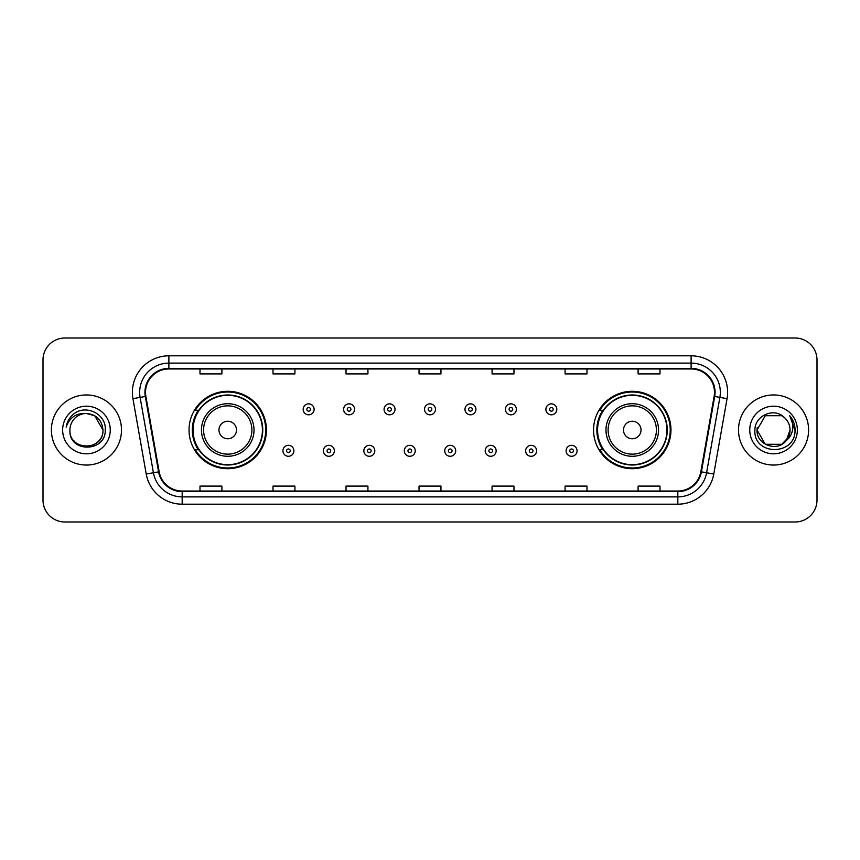 <?xml version="1.0" encoding="UTF-8"?>
<svg xmlns="http://www.w3.org/2000/svg" width="860" height="860" viewBox="0 0 860 860"><rect width="100%" height="100%" fill="white"/><g stroke="black" fill="none" stroke-linecap="round" stroke-linejoin="round"><path stroke-width="1.29" d="M593.561 430A38.7 38.7 0 0 0 632.261 468.7A38.7 38.7 0 0 0 670.961 430A38.7 38.7 0 0 0 632.261 391.3A38.7 38.7 0 0 0 593.561 430M189.039 430A38.7 38.7 0 0 0 227.739 468.7A38.7 38.7 0 0 0 266.439 430A38.7 38.7 0 0 0 227.739 391.3A38.7 38.7 0 0 0 189.039 430M198.316 449.715A35.41 35.41 0 0 1 198.316 410.285M602.838 449.715A35.41 35.41 0 0 1 602.838 410.285M43 359.899L43 500.101A21.908 21.908 0 0 0 64.909 521.998L795.091 521.998A21.908 21.908 0 0 0 817 500.101L817 359.899A21.908 21.908 0 0 0 795.091 338.002L64.909 338.002A21.908 21.908 0 0 0 43 359.899L43 500.101M51.396 430A35.045 35.045 0 0 0 86.451 465.045A35.045 35.045 0 0 0 121.496 430A35.045 35.045 0 0 0 86.451 394.955A35.045 35.045 0 0 0 51.396 430A35.045 35.045 0 0 0 86.451 465.045A35.045 35.045 0 0 0 121.496 430A35.045 35.045 0 0 0 86.451 394.955A35.045 35.045 0 0 0 51.396 430M738.504 430A35.045 35.045 0 0 0 773.548 465.045A35.045 35.045 0 0 0 808.604 430A35.045 35.045 0 0 0 773.548 394.955A35.045 35.045 0 0 0 738.504 430A35.045 35.045 0 0 0 773.548 465.045A35.045 35.045 0 0 0 808.604 430A35.045 35.045 0 0 0 773.548 394.955A35.045 35.045 0 0 0 738.504 430M145.523 392.321A23.37 23.37 0 0 1 168.882 368.962L691.117 368.962A23.37 23.37 0 0 1 714.122 396.385L700.836 471.731A23.37 23.37 0 0 1 677.83 491.038L182.169 491.038A23.37 23.37 0 0 1 159.165 471.731L145.877 396.385A23.37 23.37 0 0 1 145.523 392.321M144.931 392.321A23.951 23.951 0 0 0 145.297 396.481L158.584 471.839A23.951 23.951 0 0 0 182.169 491.63L677.83 491.63A23.951 23.951 0 0 0 701.416 471.839L714.703 396.481A23.951 23.951 0 0 0 691.117 368.37L168.882 368.37A23.951 23.951 0 0 0 144.931 392.321M132.934 398.664A36.507 36.507 0 0 1 168.882 355.814L691.117 355.814A36.507 36.507 0 0 1 727.066 398.664L713.779 474.021A36.507 36.507 0 0 1 677.83 504.186L182.169 504.186A36.507 36.507 0 0 1 146.221 474.021L132.934 398.664L140.115 397.395A29.208 29.208 0 0 1 168.882 363.113L691.117 363.113A29.208 29.208 0 0 1 719.884 397.395L706.587 472.753A29.208 29.208 0 0 1 677.83 496.887L182.169 496.887A29.208 29.208 0 0 1 153.413 472.753L140.115 397.395A29.208 29.208 0 0 1 139.675 392.321M795.091 338.002L64.909 338.002M64.909 521.998L795.091 521.998M817 500.101L817 359.899M701.416 471.839L706.587 472.753L719.884 397.395L727.066 398.664M419.046 368.962L419.046 373.906L440.954 373.906L440.954 368.962M346.032 368.962L346.032 373.906L367.929 373.906L367.929 368.962M273.007 368.962L273.007 373.906L294.915 373.906L294.915 368.962M199.993 368.962L199.993 373.906L221.901 373.906L221.901 368.962M492.07 368.962L492.07 373.906L513.968 373.906L513.968 368.962M565.084 368.962L565.084 373.906L586.993 373.906L586.993 368.962M638.099 368.962L638.099 373.906L660.007 373.906L660.007 368.962M440.954 491.038L440.954 486.094L419.046 486.094L419.046 491.038M367.929 491.038L367.929 486.094L346.032 486.094L346.032 491.038M294.915 491.038L294.915 486.094L273.007 486.094L273.007 491.038M221.901 491.038L221.901 486.094L199.993 486.094L199.993 491.038M513.968 491.038L513.968 486.094L492.07 486.094L492.07 491.038M586.993 491.038L586.993 486.094L565.084 486.094L565.084 491.038M660.007 491.038L660.007 486.094L638.099 486.094L638.099 491.038M69.939 430A16.512 16.512 0 0 1 86.451 413.488C96.47 414.466 101.974 419.97 102.953 430L94.697 415.702L86.451 413.488L94.697 415.702L102.953 430L94.697 415.702L86.451 413.488L94.697 415.702L102.953 430L94.697 415.702L86.451 413.488L94.697 415.702L102.953 430C103.963 451.296 68.929 451.296 69.939 430C68.402 453.069 106.006 452.543 105.264 430C106.543 414.219 86.043 403.985 73.895 413.843C69.606 417.272 67.037 421.701 66.188 427.108C69.595 417.423 76.346 412.886 86.451 413.488L94.697 415.702L102.953 430C103.963 451.296 68.929 451.296 69.939 430C68.929 451.296 103.963 451.296 102.953 430C103.823 445.061 82.151 452.521 73.552 440.298M62.64 430A23.811 23.811 0 0 0 86.451 453.811A23.811 23.811 0 0 0 110.252 430A23.811 23.811 0 0 0 86.451 406.189A23.811 23.811 0 0 0 62.64 430M236.5 430A8.761 8.761 0 0 0 227.739 421.239A8.761 8.761 0 0 0 218.977 430A8.761 8.761 0 0 0 227.739 438.761A8.761 8.761 0 0 0 236.5 430M254.023 430A26.284 26.284 0 0 0 227.739 403.716A26.284 26.284 0 0 0 201.455 430A26.284 26.284 0 0 0 227.739 456.284A26.284 26.284 0 0 0 254.023 430A26.284 26.284 0 0 1 227.739 456.284A26.284 26.284 0 0 1 201.455 430M262.418 430A34.679 34.679 0 0 0 227.739 395.32A34.679 34.679 0 0 0 193.049 430A34.679 34.679 0 0 0 227.739 464.679A34.679 34.679 0 0 0 262.418 430M265.708 430A37.969 37.969 0 0 1 195.284 449.715L198.81 449.715A35.013 35.013 0 0 0 262.751 430.086A35.013 35.013 0 0 0 198.81 410.285L195.284 410.285A37.969 37.969 0 0 1 265.708 430M641.022 430A8.761 8.761 0 0 0 632.261 421.239A8.761 8.761 0 0 0 623.5 430A8.761 8.761 0 0 0 632.261 438.761A8.761 8.761 0 0 0 641.022 430M658.545 430A26.284 26.284 0 0 0 632.261 403.716A26.284 26.284 0 0 0 605.978 430A26.284 26.284 0 0 0 632.261 456.284A26.284 26.284 0 0 0 658.545 430A26.284 26.284 0 0 1 632.261 456.284A26.284 26.284 0 0 1 605.978 430M666.951 430A34.679 34.679 0 0 0 632.261 395.32A34.679 34.679 0 0 0 597.582 430A34.679 34.679 0 0 0 632.261 464.679A34.679 34.679 0 0 0 666.951 430M670.23 430A37.969 37.969 0 0 1 599.807 449.715L603.333 449.715A35.013 35.013 0 0 0 667.274 430.086A35.013 35.013 0 0 0 603.333 410.285L599.807 410.285A37.969 37.969 0 0 1 670.23 430M781.804 444.298A16.512 16.512 0 0 0 790.061 430C789.964 425.023 788.072 420.862 784.363 417.53C774.215 406.909 754.736 415.67 754.919 430C753.059 455.477 794.371 456.144 795.048 431.236L795.081 430C795.016 424.582 793.221 419.831 789.673 415.735C792.372 420.153 793.318 424.915 792.522 430C791.77 434.279 789.706 437.762 786.32 440.46L790.061 430M765.303 444.298L781.804 444.298L786.115 440.707L781.804 444.298L765.303 444.298L757.047 430L765.303 444.298L781.804 444.298L788.212 437.579L786.32 440.46L788.212 437.579L781.837 444.276M786.115 440.707L781.804 444.298L765.303 444.298L757.047 430L765.303 444.298L781.804 444.298L786.115 440.707L782.105 444.115M786.32 440.46L785.868 440.997C776.903 452.349 756.198 444.631 757.047 430L765.303 444.298L781.804 444.298L788.212 437.579L781.804 444.298L765.303 444.298L757.047 430L765.303 415.702L781.804 415.702L784.363 417.53L781.804 415.702L765.303 415.702L757.047 430L765.303 415.702L781.804 415.702L784.363 417.53M749.748 430A23.811 23.811 0 0 0 773.548 453.811A23.811 23.811 0 0 0 797.36 430A23.811 23.811 0 0 0 773.548 406.189A23.811 23.811 0 0 0 749.748 430M757.047 430L757.23 427.56M789.835 415.917L795.07 430.623M314.115 409.338A5.472 5.472 0 0 1 308.643 414.81A5.472 5.472 0 0 1 303.171 409.338A5.472 5.472 0 0 1 308.643 403.856A5.472 5.472 0 0 1 314.115 409.338A5.472 5.472 0 0 0 308.643 403.856A5.472 5.472 0 0 0 303.171 409.338M354.567 409.338A5.472 5.472 0 0 1 349.096 414.81A5.472 5.472 0 0 1 343.624 409.338A5.472 5.472 0 0 1 349.096 403.856A5.472 5.472 0 0 1 354.567 409.338A5.472 5.472 0 0 0 349.096 403.856A5.472 5.472 0 0 0 343.624 409.338M395.019 409.338A5.472 5.472 0 0 1 389.548 414.81A5.472 5.472 0 0 1 384.076 409.338A5.472 5.472 0 0 1 389.548 403.856A5.472 5.472 0 0 1 395.019 409.338A5.472 5.472 0 0 0 389.548 403.856A5.472 5.472 0 0 0 384.076 409.338M435.472 409.338A5.472 5.472 0 0 1 430 414.81A5.472 5.472 0 0 1 424.528 409.338A5.472 5.472 0 0 1 430 403.856A5.472 5.472 0 0 1 435.472 409.338A5.472 5.472 0 0 0 430 403.856A5.472 5.472 0 0 0 424.528 409.338M475.924 409.338A5.472 5.472 0 0 1 470.452 414.81A5.472 5.472 0 0 1 464.981 409.338A5.472 5.472 0 0 1 470.452 403.856A5.472 5.472 0 0 1 475.924 409.338A5.472 5.472 0 0 0 470.452 403.856A5.472 5.472 0 0 0 464.981 409.338M516.376 409.338A5.472 5.472 0 0 1 510.904 414.81A5.472 5.472 0 0 1 505.433 409.338A5.472 5.472 0 0 1 510.904 403.856A5.472 5.472 0 0 1 516.376 409.338A5.472 5.472 0 0 0 510.904 403.856A5.472 5.472 0 0 0 505.433 409.338M556.828 409.338A5.472 5.472 0 0 1 551.357 414.81A5.472 5.472 0 0 1 545.885 409.338A5.472 5.472 0 0 1 551.357 403.856A5.472 5.472 0 0 1 556.828 409.338A5.472 5.472 0 0 0 551.357 403.856A5.472 5.472 0 0 0 545.885 409.338M282.94 450.812A5.472 5.472 0 0 1 288.412 445.329A5.472 5.472 0 0 1 293.894 450.812A5.472 5.472 0 0 1 288.412 456.284A5.472 5.472 0 0 1 282.94 450.812A5.472 5.472 0 0 0 288.412 456.284A5.472 5.472 0 0 0 293.894 450.812M323.392 450.812A5.472 5.472 0 0 1 328.864 445.329A5.472 5.472 0 0 1 334.346 450.812A5.472 5.472 0 0 1 328.864 456.284A5.472 5.472 0 0 1 323.392 450.812A5.472 5.472 0 0 0 328.864 456.284A5.472 5.472 0 0 0 334.346 450.812M363.844 450.812A5.472 5.472 0 0 1 369.316 445.329A5.472 5.472 0 0 1 374.799 450.812A5.472 5.472 0 0 1 369.316 456.284A5.472 5.472 0 0 1 363.844 450.812A5.472 5.472 0 0 0 369.316 456.284A5.472 5.472 0 0 0 374.799 450.812M404.297 450.812A5.472 5.472 0 0 1 409.769 445.329A5.472 5.472 0 0 1 415.251 450.812A5.472 5.472 0 0 1 409.769 456.284A5.472 5.472 0 0 1 404.297 450.812A5.472 5.472 0 0 0 409.769 456.284A5.472 5.472 0 0 0 415.251 450.812M444.749 450.812A5.472 5.472 0 0 1 450.231 445.329A5.472 5.472 0 0 1 455.703 450.812A5.472 5.472 0 0 1 450.231 456.284A5.472 5.472 0 0 1 444.749 450.812A5.472 5.472 0 0 0 450.231 456.284A5.472 5.472 0 0 0 455.703 450.812M485.201 450.812A5.472 5.472 0 0 1 490.684 445.329A5.472 5.472 0 0 1 496.156 450.812A5.472 5.472 0 0 1 490.684 456.284A5.472 5.472 0 0 1 485.201 450.812A5.472 5.472 0 0 0 490.684 456.284A5.472 5.472 0 0 0 496.156 450.812M525.654 450.812A5.472 5.472 0 0 1 531.136 445.329A5.472 5.472 0 0 1 536.608 450.812A5.472 5.472 0 0 1 531.136 456.284A5.472 5.472 0 0 1 525.654 450.812A5.472 5.472 0 0 0 531.136 456.284A5.472 5.472 0 0 0 536.608 450.812M566.106 450.812A5.472 5.472 0 0 1 571.588 445.329A5.472 5.472 0 0 1 577.06 450.812A5.472 5.472 0 0 1 571.588 456.284A5.472 5.472 0 0 1 566.106 450.812A5.472 5.472 0 0 0 571.588 456.284A5.472 5.472 0 0 0 577.06 450.812M691.117 355.814L691.117 368.37M140.115 397.395L145.297 396.481M182.169 504.186L182.169 491.63M677.83 491.63L677.83 504.186M146.221 474.021L158.584 471.839M714.703 396.481L719.884 397.395M168.882 355.814L168.882 368.37M706.587 472.753L713.779 474.021M251.883 430A24.145 24.145 0 0 0 227.739 405.856A24.145 24.145 0 0 0 203.594 430A24.145 24.145 0 0 0 227.739 454.144A24.145 24.145 0 0 0 251.883 430M656.406 430A24.145 24.145 0 0 0 632.261 405.856A24.145 24.145 0 0 0 608.117 430A24.145 24.145 0 0 0 632.261 454.144A24.145 24.145 0 0 0 656.406 430M306.816 409.338A1.827 1.827 0 0 0 308.643 411.166A1.827 1.827 0 0 0 310.471 409.338A1.827 1.827 0 0 0 308.643 407.511A1.827 1.827 0 0 0 306.816 409.338M347.268 409.338A1.827 1.827 0 0 0 349.096 411.166A1.827 1.827 0 0 0 350.923 409.338A1.827 1.827 0 0 0 349.096 407.511A1.827 1.827 0 0 0 347.268 409.338M387.72 409.338A1.827 1.827 0 0 0 389.548 411.166A1.827 1.827 0 0 0 391.375 409.338A1.827 1.827 0 0 0 389.548 407.511A1.827 1.827 0 0 0 387.72 409.338M428.173 409.338A1.827 1.827 0 0 0 430 411.166A1.827 1.827 0 0 0 431.827 409.338A1.827 1.827 0 0 0 430 407.511A1.827 1.827 0 0 0 428.173 409.338M468.625 409.338A1.827 1.827 0 0 0 470.452 411.166A1.827 1.827 0 0 0 472.28 409.338A1.827 1.827 0 0 0 470.452 407.511A1.827 1.827 0 0 0 468.625 409.338M509.077 409.338A1.827 1.827 0 0 0 510.904 411.166A1.827 1.827 0 0 0 512.732 409.338A1.827 1.827 0 0 0 510.904 407.511A1.827 1.827 0 0 0 509.077 409.338M549.529 409.338A1.827 1.827 0 0 0 551.357 411.166A1.827 1.827 0 0 0 553.184 409.338A1.827 1.827 0 0 0 551.357 407.511A1.827 1.827 0 0 0 549.529 409.338M290.239 450.812A1.827 1.827 0 0 0 288.412 448.985A1.827 1.827 0 0 0 286.595 450.812A1.827 1.827 0 0 0 288.412 452.639A1.827 1.827 0 0 0 290.239 450.812M330.692 450.812A1.827 1.827 0 0 0 328.864 448.985A1.827 1.827 0 0 0 327.047 450.812A1.827 1.827 0 0 0 328.864 452.639A1.827 1.827 0 0 0 330.692 450.812M371.144 450.812A1.827 1.827 0 0 0 369.316 448.985A1.827 1.827 0 0 0 367.5 450.812A1.827 1.827 0 0 0 369.316 452.639A1.827 1.827 0 0 0 371.144 450.812M411.596 450.812A1.827 1.827 0 0 0 409.769 448.985A1.827 1.827 0 0 0 407.952 450.812A1.827 1.827 0 0 0 409.769 452.639A1.827 1.827 0 0 0 411.596 450.812M452.048 450.812A1.827 1.827 0 0 0 450.231 448.985A1.827 1.827 0 0 0 448.404 450.812A1.827 1.827 0 0 0 450.231 452.639A1.827 1.827 0 0 0 452.048 450.812M492.5 450.812A1.827 1.827 0 0 0 490.684 448.985A1.827 1.827 0 0 0 488.856 450.812A1.827 1.827 0 0 0 490.684 452.639A1.827 1.827 0 0 0 492.5 450.812M532.953 450.812A1.827 1.827 0 0 0 531.136 448.985A1.827 1.827 0 0 0 529.308 450.812A1.827 1.827 0 0 0 531.136 452.639A1.827 1.827 0 0 0 532.953 450.812M573.405 450.812A1.827 1.827 0 0 0 571.588 448.985A1.827 1.827 0 0 0 569.761 450.812A1.827 1.827 0 0 0 571.588 452.639A1.827 1.827 0 0 0 573.405 450.812"/></g></svg>
